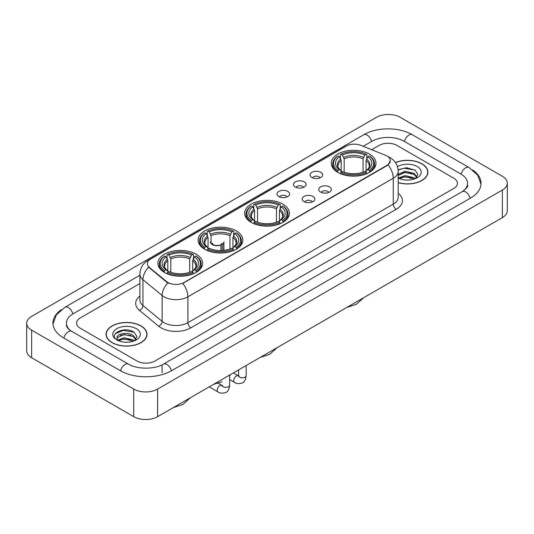 <?xml version="1.0" encoding="UTF-8"?>
<svg xmlns="http://www.w3.org/2000/svg" width="534" height="534" viewBox="0 0 534 534"><rect width="100%" height="100%" fill="white"/><g stroke="black" fill="none" stroke-linecap="round" stroke-linejoin="round"><path stroke-width="0.8" d="M282.82 204.101A22.375 12.916 0 0 0 258.436 201.298A22.375 12.916 0 0 0 244.625 213.233A22.375 12.916 0 0 0 251.18 222.364A22.375 12.916 0 0 0 275.564 225.168A22.375 12.916 0 0 0 289.375 213.233A22.375 12.916 0 0 0 282.82 204.101M236.315 230.948A22.375 12.916 0 0 0 211.938 228.151A22.375 12.916 0 0 0 198.121 240.08A22.375 12.916 0 0 0 204.676 249.218A22.375 12.916 0 0 0 229.059 252.015A22.375 12.916 0 0 0 242.87 240.08A22.375 12.916 0 0 0 236.315 230.948M196.078 254.177A22.375 12.916 0 0 0 171.701 251.381A22.375 12.916 0 0 0 157.89 263.309A22.375 12.916 0 0 0 164.439 272.447A22.375 12.916 0 0 0 188.822 275.244A22.375 12.916 0 0 0 202.633 263.309A22.375 12.916 0 0 0 196.078 254.177M369.441 154.092A22.375 12.916 0 0 0 345.057 151.289A22.375 12.916 0 0 0 331.247 163.224A22.375 12.916 0 0 0 337.802 172.355A22.375 12.916 0 0 0 362.179 175.159A22.375 12.916 0 0 0 375.989 163.224A22.375 12.916 0 0 0 369.441 154.092M311.889 177.495A6.335 3.658 180 0 1 310.634 176.46A6.335 3.658 180 0 1 312.73 171.915A6.335 3.658 180 0 1 320.847 172.322A6.335 3.658 180 0 1 322.102 176.46A6.335 3.658 180 0 1 311.889 177.495M320.073 177.869A3.798 2.196 0 0 0 319.058 176.801A3.798 2.196 0 0 0 315.314 176.247A3.798 2.196 0 0 0 312.664 177.869M295.355 187.04A6.335 3.658 180 0 1 294.101 186.006A6.335 3.658 180 0 1 296.196 181.46A6.335 3.658 180 0 1 304.313 181.867A6.335 3.658 180 0 1 305.568 186.006A6.335 3.658 180 0 1 295.355 187.04M303.539 187.421A3.798 2.196 0 0 0 302.518 186.353A3.798 2.196 0 0 0 298.78 185.792A3.798 2.196 0 0 0 296.13 187.421M278.821 196.585A6.335 3.658 180 0 1 277.567 195.551A6.335 3.658 180 0 1 279.662 191.005A6.335 3.658 180 0 1 287.773 191.419A6.335 3.658 180 0 1 289.034 195.551A6.335 3.658 180 0 1 278.821 196.585M287.005 196.966A3.798 2.196 0 0 0 285.984 195.898A3.798 2.196 0 0 0 282.239 195.344A3.798 2.196 0 0 0 279.589 196.966M320.58 192.053A6.335 3.658 180 0 1 319.319 191.018A6.335 3.658 180 0 1 321.421 186.479A6.335 3.658 180 0 1 329.531 186.887A6.335 3.658 180 0 1 330.786 191.018A6.335 3.658 180 0 1 320.58 192.053M328.764 192.434A3.798 2.196 0 0 0 327.743 191.366A3.798 2.196 0 0 0 323.998 190.812A3.798 2.196 0 0 0 321.348 192.434M304.04 201.598A6.335 3.658 180 0 1 302.785 200.564A6.335 3.658 180 0 1 304.881 196.025A6.335 3.658 180 0 1 312.997 196.432A6.335 3.658 180 0 1 314.252 200.564A6.335 3.658 180 0 1 304.04 201.598M312.223 201.979A3.798 2.196 0 0 0 311.209 200.911A3.798 2.196 0 0 0 307.464 200.357A3.798 2.196 0 0 0 304.814 201.979M385.468 155.281A11.394 6.582 180 0 1 386.99 156.021A11.394 6.582 180 0 1 390.327 160.674A11.394 6.582 180 0 1 386.99 165.326L184.023 282.506A11.394 6.582 180 0 1 166.628 281.632L149.42 267.441A11.394 6.582 180 0 1 147.357 263.669A11.394 6.582 180 0 1 150.695 259.01L346.292 146.082A11.394 6.582 180 0 1 360.891 145.348L385.468 155.281M398.204 182.681A20.472 11.821 0 0 0 427.908 172.135A20.472 11.821 0 0 0 421.913 163.778A20.472 11.821 0 0 0 395.46 162.543M141.043 325.934A20.472 11.821 0 0 0 118.728 323.377A20.472 11.821 0 0 0 106.092 334.291A20.472 11.821 0 0 0 112.087 342.654A20.472 11.821 0 0 0 134.401 345.211A20.472 11.821 0 0 0 147.037 334.291A20.472 11.821 0 0 0 141.043 325.934M390.327 160.674L388.098 164.866L386.99 165.667L182.741 283.427A14.772 8.531 60 0 1 187.901 296.811A16.888 9.745 180 0 1 164.025 296.811A16.888 9.745 180 0 1 162.129 295.509L142.952 279.696A16.888 9.745 180 0 1 139.901 274.109L139.901 299.954A16.888 9.745 0 0 0 142.952 305.548L162.129 321.361A16.888 9.745 0 0 0 164.025 322.663A16.888 9.745 0 0 0 187.901 322.663L393.258 204.101A16.888 9.745 0 0 0 398.204 197.206L398.204 171.361A16.888 9.745 180 0 1 393.258 178.249A14.772 8.531 -120 0 0 388.098 164.866M169.185 283.427L166.628 282.132L148.652 267.16A14.772 9.879 129.5 0 0 142.952 279.696L142.952 305.548A4.219 2.824 -50.5 0 1 139.494 310.394A21.106 12.189 180 0 1 139.901 296.09M137.011 361.004A12.662 7.309 0 0 0 154.92 361.004L453.7 188.502A12.662 7.309 0 0 0 457.411 183.336A12.662 7.309 0 0 0 453.7 178.162L396.989 145.422A12.662 7.309 0 0 0 379.08 145.422L371.664 149.7L379.08 145.422A12.662 7.309 0 0 1 396.989 145.422L453.7 178.162A12.662 7.309 0 0 1 457.411 183.336A12.662 7.309 0 0 1 453.7 188.502L154.92 361.004A12.662 7.309 0 0 1 137.011 361.004L80.3 328.263L137.011 361.004M139.901 283.514L80.3 317.924A12.662 7.309 0 0 0 76.589 323.09A12.662 7.309 0 0 0 80.3 328.263A12.662 7.309 0 0 1 76.589 323.09A12.662 7.309 0 0 1 80.3 317.924L139.901 283.514M398.204 182.548A20.259 11.701 0 0 0 427.701 172.135A20.259 11.701 0 0 0 421.767 163.865A20.259 11.701 0 0 0 395.54 162.663M405.146 179.965L408.33 180.058M398.825 177.949L404.966 175.606L414.184 177.762L415.298 178.656M399.392 178.536L404.966 176.701L414.384 178.99M398.204 176.968A9.539 5.507 0 0 0 399.472 178.61M398.204 174.424L404.966 171.227L414.184 173.383L416.921 177.168M398.204 175.519L404.966 172.322L414.184 174.478L416.707 177.455M398.204 178.022A13.764 7.943 0 0 0 417.167 177.749A13.764 7.943 0 0 0 417.167 166.515A13.764 7.943 0 0 0 397.47 166.655M415.626 178.516L417.782 174.284L415.051 170.179L406.474 167.716L398.117 169.739M398.918 178.376L398.204 177.615M398.144 169.999L404.218 168.243L414.865 170.052M401.181 173.17L404.218 172.615L411.821 173.27M401.181 177.548L404.218 176.994L411.821 177.648M112.233 342.568A20.259 11.701 0 0 0 134.314 345.104A20.259 11.701 0 0 0 146.823 334.291A20.259 11.701 0 0 0 140.889 326.02A20.259 11.701 0 0 0 118.808 323.484A20.259 11.701 0 0 0 106.299 334.291A20.259 11.701 0 0 0 112.233 342.568M124.275 342.127L127.459 342.221M117.947 340.111L124.095 337.768L133.306 339.918L134.421 340.812M118.515 340.699L124.095 338.863L133.507 341.153M118.047 340.532L117.059 338.222A9.539 5.507 0 0 0 118.601 340.772M136.05 339.33L133.306 335.546C127.579 331.274 115.798 333.91 117.059 338.222L117.026 337.802M117.086 338.356L117.347 337.648L124.095 334.484L133.306 336.64L135.836 339.611M134.748 340.679L136.904 336.447L134.181 332.335C124.522 325.4 107.367 334.544 117.273 340.151L117.767 340.452M136.297 328.677A13.764 7.943 0 0 0 116.833 328.677A13.764 7.943 0 0 0 116.833 339.911A13.764 7.943 0 0 0 136.297 339.911A13.764 7.943 0 0 0 136.297 328.677M115.264 333.717L123.341 330.399L133.994 332.215M120.31 335.332L123.341 334.778L130.943 335.432M120.31 339.704L123.341 339.157L130.943 339.811M337.401 172.122L337.995 170.52A20.092 11.601 0 0 1 337.995 155.928L339.377 156.722A18.149 10.48 0 0 0 339.377 169.719L340.745 170.5L341.186 172.128M341.186 171.461L341.186 160.547L339.377 156.722M340.385 158.451L340.385 154.546L340.986 154.206A20.092 11.601 0 0 1 366.257 154.206L364.876 155A18.149 10.48 0 0 0 342.367 155L344.17 158.825L344.17 172.168M363.073 172.168L363.073 158.825L364.876 155M340.385 173.276A20.939 12.088 0 0 0 366.858 173.276L366.257 172.242A20.092 11.601 0 0 1 340.986 172.242L340.385 173.637M366.858 173.637L366.858 173.276M337.995 155.928L337.401 156.268A20.939 12.088 0 0 0 332.682 163.911A20.939 12.088 0 0 0 337.401 171.554M366.257 154.206L366.858 154.546L366.858 158.451M340.986 172.242L342.367 171.447A18.149 10.48 0 0 0 364.876 171.447L366.257 172.242M339.377 169.719L337.995 170.52M342.367 155L340.986 154.206M340.745 159.079A16.234 9.372 0 0 0 340.745 170.5L340.819 170.546C338.516 168.317 337.575 166.802 338.002 166.007A15.619 9.018 0 0 1 341.186 160.547M369.842 171.554A20.939 12.088 0 0 0 374.554 163.911A20.939 12.088 0 0 0 369.842 156.268L369.241 155.928A20.092 11.601 0 0 1 369.241 170.52L369.842 172.122M369.241 170.52L367.859 169.719A18.149 10.48 0 0 0 367.859 156.722L369.241 155.928M367.859 156.722L366.057 160.547L366.057 171.461L366.498 170.5L367.859 169.719M366.057 160.547A15.619 9.018 0 0 1 369.241 166.007C369.661 166.808 368.727 168.323 366.417 170.546L366.498 170.5A16.234 9.372 0 0 0 366.498 159.079M366.057 172.128L366.057 171.461M250.78 222.131L251.381 220.529A20.092 11.601 0 0 1 251.381 205.937L252.762 206.731A18.149 10.48 0 0 0 252.762 219.734L254.124 220.509L254.564 222.137M254.564 221.47L254.564 210.556L252.762 206.731M253.763 208.467L253.763 204.555L254.364 204.215A20.092 11.601 0 0 1 279.636 204.215L278.254 205.009A18.149 10.48 0 0 0 255.746 205.009L257.548 208.834L257.548 222.177M276.452 222.177L276.452 208.834L278.254 205.009M253.763 223.285A20.939 12.088 0 0 0 280.237 223.285L279.636 222.251A20.092 11.601 0 0 1 254.364 222.251L253.763 223.646M280.237 223.646L280.237 223.285M251.381 205.937L250.78 206.278A20.939 12.088 0 0 0 246.061 213.92A20.939 12.088 0 0 0 250.78 221.563M279.636 204.215L280.237 204.555L280.237 208.467M254.364 222.251L255.746 221.456A18.149 10.48 0 0 0 278.254 221.456L279.636 222.251M252.762 219.734L251.381 220.529M255.746 205.009L254.364 204.215M254.124 209.088A16.234 9.372 0 0 0 254.124 220.509L254.197 220.555C251.894 218.326 250.953 216.811 251.381 216.016A15.619 9.018 0 0 1 254.564 210.556M283.22 221.563A20.939 12.088 0 0 0 287.939 213.92A20.939 12.088 0 0 0 283.22 206.278L282.619 205.937A20.092 11.601 0 0 1 282.619 220.529L283.22 222.131M282.619 220.529L281.238 219.734A18.149 10.48 0 0 0 281.238 206.731L282.619 205.937M281.238 206.731L279.436 210.556L279.436 221.47L279.876 220.509L281.238 219.734M279.436 210.556A15.619 9.018 0 0 1 282.619 216.016C283.047 216.817 282.106 218.333 279.803 220.555L279.876 220.509A16.234 9.372 0 0 0 279.876 209.088M279.436 222.137L279.436 221.47M204.275 248.977L204.876 247.376A20.092 11.601 0 0 1 204.876 232.784L206.257 233.585A18.149 10.48 0 0 0 206.257 246.581L207.619 247.355L208.06 248.984M208.06 248.317L208.06 237.41L206.257 233.585M207.259 235.314L207.259 231.402L207.859 231.062A20.092 11.601 0 0 1 233.131 231.062L231.749 231.863A18.149 10.48 0 0 0 209.241 231.863L211.043 235.681L211.043 242.803M229.947 249.031L229.947 235.681L231.749 231.863M207.259 250.139A20.939 12.088 0 0 0 233.732 250.139L233.131 249.098A20.092 11.601 0 0 1 207.859 249.098L207.259 250.493M233.732 250.493L233.732 250.139M204.876 232.784L204.275 233.131A20.939 12.088 0 0 0 199.556 240.774A20.939 12.088 0 0 0 204.275 248.41M233.131 231.062L233.732 231.402L233.732 235.314M207.859 249.098L209.241 248.303A18.149 10.48 0 0 0 231.749 248.303L233.131 249.098M206.257 246.581L204.876 247.376M209.241 231.863L207.859 231.062M207.619 235.935A16.234 9.372 0 0 0 207.619 247.355L207.699 247.409C205.39 245.173 204.449 243.664 204.876 242.863A15.619 9.018 0 0 1 208.06 237.41M236.716 248.41A20.939 12.088 0 0 0 241.435 240.774A20.939 12.088 0 0 0 236.716 233.131L236.115 232.784A20.092 11.601 0 0 1 236.115 247.376L236.716 248.977M236.115 247.376L234.733 246.581A18.149 10.48 0 0 0 234.733 233.585L236.115 232.784M234.733 233.585L232.931 237.41L232.931 248.317L233.371 247.355L234.733 246.581M232.931 237.41A15.619 9.018 0 0 1 236.115 242.863C236.542 243.664 235.601 245.179 233.298 247.409L233.371 247.355A16.234 9.372 0 0 0 233.371 235.935M232.931 248.984L232.931 248.317M164.038 272.207L164.639 270.604A20.092 11.601 0 0 1 164.639 256.013L166.021 256.814A18.149 10.48 0 0 0 166.021 269.81L167.382 270.584L167.823 272.213M167.823 271.552L167.823 260.639L166.021 256.814M167.022 258.543L167.022 254.638L167.623 254.291A20.092 11.601 0 0 1 192.894 254.291L191.519 255.092A18.149 10.48 0 0 0 169.004 255.092L170.813 258.917L170.813 272.26M189.71 272.26L189.71 258.917L191.519 255.092M167.022 273.368A20.939 12.088 0 0 0 193.495 273.368L192.894 272.333A20.092 11.601 0 0 1 167.623 272.333L167.022 273.722M193.495 273.722L193.495 273.368M164.639 256.013L164.038 256.36A20.939 12.088 0 0 0 159.326 264.003A20.939 12.088 0 0 0 164.038 271.646M192.894 254.291L193.495 254.638L193.495 258.543M167.623 272.333L169.004 271.532A18.149 10.48 0 0 0 191.519 271.532L192.894 272.333M166.021 269.81L164.639 270.604M169.004 255.092L167.623 254.291M167.382 259.164A16.234 9.372 0 0 0 167.382 270.584L167.462 270.638C165.153 268.402 164.212 266.893 164.639 266.092A15.619 9.018 0 0 1 167.823 260.639M196.485 271.646A20.939 12.088 0 0 0 201.198 264.003A20.939 12.088 0 0 0 196.485 256.36L195.885 256.013A20.092 11.601 0 0 1 195.885 270.604L196.485 272.207M195.885 270.604L194.503 269.81A18.149 10.48 0 0 0 194.503 256.814L195.885 256.013M194.503 256.814L192.694 260.639L192.694 271.552L193.134 270.584L194.503 269.81M192.694 260.639A15.619 9.018 0 0 1 195.878 266.092C196.305 266.893 195.364 268.408 193.061 270.638L193.134 270.584A16.234 9.372 0 0 0 193.134 259.164M192.694 272.213L192.694 271.552M223.906 250.373L223.906 241.842A6.755 3.898 180 0 1 222.738 244.031L222.738 250.479M210.396 241.842A6.755 3.898 0 0 0 212.378 244.599A6.755 3.898 0 0 0 220.949 245.066L220.949 250.559M221.209 250.553L221.209 244.525A4.646 2.683 0 0 0 221.797 243.217M211.043 240.874A6.335 3.658 -0 0 0 212.679 244.425A6.335 3.658 -0 0 0 220.642 244.892L220.949 245.066M221.209 244.525L222.738 244.031M212.512 243.217A4.646 2.683 0 0 0 213.366 244.766M463.332 190.958A22.795 13.163 0 0 0 467.544 183.336A22.795 13.163 0 0 0 460.862 174.031L404.151 141.29A22.795 13.163 0 0 0 371.918 141.29L363.24 146.296M139.901 275.237L73.138 313.785A22.795 13.163 0 0 0 66.456 323.09A22.795 13.163 0 0 0 70.668 330.713M133.727 389.092A16.888 9.745 0 0 0 157.603 389.092L502.354 190.057A16.888 9.745 0 0 0 507.3 183.162A16.888 9.745 0 0 0 502.354 176.267L400.273 117.333A16.888 9.745 0 0 0 376.397 117.333L31.646 316.375A16.888 9.745 0 0 0 26.7 323.264A16.888 9.745 0 0 0 31.646 330.159L133.727 389.092L133.727 416.667A16.888 9.745 0 0 0 157.603 416.667L502.354 217.625A16.888 9.745 0 0 0 507.3 210.736L507.3 183.162M26.7 323.264L26.7 350.838A16.888 9.745 0 0 0 31.646 357.733L133.727 416.667M61.343 309.687A36.305 20.959 0 0 0 52.953 323.09A36.305 20.959 0 0 0 63.586 337.915L120.297 370.656A36.305 20.959 0 0 0 171.634 370.656L470.414 198.154A36.305 20.959 0 0 0 481.047 183.336A36.305 20.959 0 0 0 472.657 169.932M149.42 267.441L149.42 267.941M166.628 281.632L166.628 282.132M184.023 282.506L184.023 282.846M386.99 165.326L386.99 165.667M190.885 327.829A4.219 2.436 60 0 1 187.901 322.663L187.901 296.811L393.258 178.249L393.258 204.101A4.219 2.436 60 0 0 396.241 209.268L190.885 327.829A21.106 12.189 180 0 1 161.041 327.829A21.106 12.189 180 0 1 158.671 326.207L139.494 310.394M398.204 171.361C397.917 165.286 395.247 160.734 390.2 157.704L388.064 156.662A14.772 6.922 112 0 0 387.871 156.589M149.44 259.878A14.772 8.531 -120 0 0 147.905 260.452C142.858 263.482 140.188 268.035 139.901 274.109M147.905 260.452L345.051 146.63A14.772 8.531 60 0 1 346.172 146.156M167.89 282.913A14.772 9.879 129.5 0 0 162.129 295.509L162.129 321.361A4.219 2.824 -50.5 0 1 158.671 326.207M398.204 193.341A21.106 12.189 180 0 1 396.241 209.268M363.073 158.825A15.619 9.018 0 0 0 344.17 158.825M363.514 157.35A16.234 9.372 0 0 0 343.729 157.35M276.452 208.834A15.619 9.018 0 0 0 257.548 208.834M276.892 207.359A16.234 9.372 0 0 0 257.108 207.359M229.947 235.681A15.619 9.018 0 0 0 211.043 235.681M230.388 234.212A16.234 9.372 0 0 0 210.603 234.212M189.71 258.917A15.619 9.018 0 0 0 170.813 258.917M190.151 257.441A16.234 9.372 0 0 0 170.373 257.441M246.174 365.53L246.174 375.622A3.798 2.196 180 0 1 244.886 377.264A3.798 2.196 180 0 1 239.686 377.171A3.798 2.196 180 0 1 238.578 375.622L238.451 376.443L238.791 376.156M246.174 375.622C245.653 380.034 244.285 382.498 242.076 383.011C238.938 383.986 236.415 383.766 234.506 382.357A3.798 2.196 -60 0 1 233.925 379.314A3.798 2.196 -60 0 1 236.408 375.963A3.798 2.196 -60 0 1 236.575 375.876A3.798 2.196 -60 0 1 238.304 375.776L239.078 376.083M229.64 375.082L229.64 385.168A3.798 2.196 180 0 1 228.352 386.81A3.798 2.196 180 0 1 223.152 386.716A3.798 2.196 180 0 1 222.037 385.168L221.917 385.989L222.257 385.708M229.64 385.168C229.119 389.58 227.751 392.043 225.542 392.557C222.404 393.531 219.881 393.311 217.972 391.903A3.798 2.196 -60 0 1 217.385 388.859A3.798 2.196 -60 0 1 219.868 385.515A3.798 2.196 -60 0 1 220.041 385.421A3.798 2.196 -60 0 1 221.77 385.321L222.538 385.628M171.381 370.803A6.755 3.898 -120 0 0 166.862 364.448A6.755 3.898 -120 0 0 163.484 364.115C155.174 369.488 136.751 369.488 128.447 364.115L71.736 331.374C71.062 331.127 67.771 328.884 66.737 326.508L66.456 325.159M120.55 370.803A6.755 3.898 -60 0 1 125.069 364.448A6.755 3.898 -60 0 1 128.447 364.115M63.84 338.062A6.755 3.898 -60 0 1 68.359 331.707A6.755 3.898 -60 0 1 71.736 331.374M52.986 324.045L56.35 314.86L64.981 307.25A6.755 3.898 60 0 1 68.359 307.584A6.755 3.898 60 0 1 72.884 313.939M64.981 307.25L363.767 134.748A6.755 3.898 60 0 1 367.138 135.082A6.755 3.898 60 0 1 371.664 141.43M363.767 134.748C376.937 126.912 399.132 126.912 412.308 134.748A6.755 3.898 120 0 0 408.931 135.082A6.755 3.898 120 0 0 404.405 141.43M481.014 184.283L477.65 175.099L469.019 167.489A6.755 3.898 120 0 0 465.641 167.823A6.755 3.898 120 0 0 461.116 174.177M470.16 198.301A6.755 3.898 -120 0 0 465.641 191.953A6.755 3.898 -120 0 0 462.264 191.619L163.484 364.115M157.603 416.667L157.603 389.092M31.646 357.733L31.646 330.159M502.354 217.625L502.354 190.057M162.082 372.725L162.082 365.143M345.051 146.63L347.761 145.368M427.701 173.824L427.701 172.135M146.823 335.986L146.823 334.291M106.299 335.986L106.299 334.291M363.774 297.638L356.291 304.333L346.746 307.464M332.682 167.776L332.682 163.911M374.554 167.776L374.554 163.911M277.153 347.647L269.67 354.342L260.131 357.473M246.061 217.785L246.061 213.92M287.939 217.785L287.939 213.92M230.648 374.494L229.64 375.769M199.556 244.632L199.556 240.774M241.435 244.632L241.435 240.774M222.037 381.803L213.627 384.326M190.411 397.723L182.928 404.418L173.39 407.555M159.326 267.861L159.326 264.003M201.198 267.861L201.198 264.003M234.506 382.357L229.64 379.547M238.578 369.922L238.578 375.622M238.304 375.776L233.371 372.926M217.972 391.903L209.235 386.863M221.77 385.321L218.313 383.325M467.544 185.405C468.485 186.086 466.723 188.155 462.264 191.619M412.308 134.748L469.019 167.489"/></g></svg>
